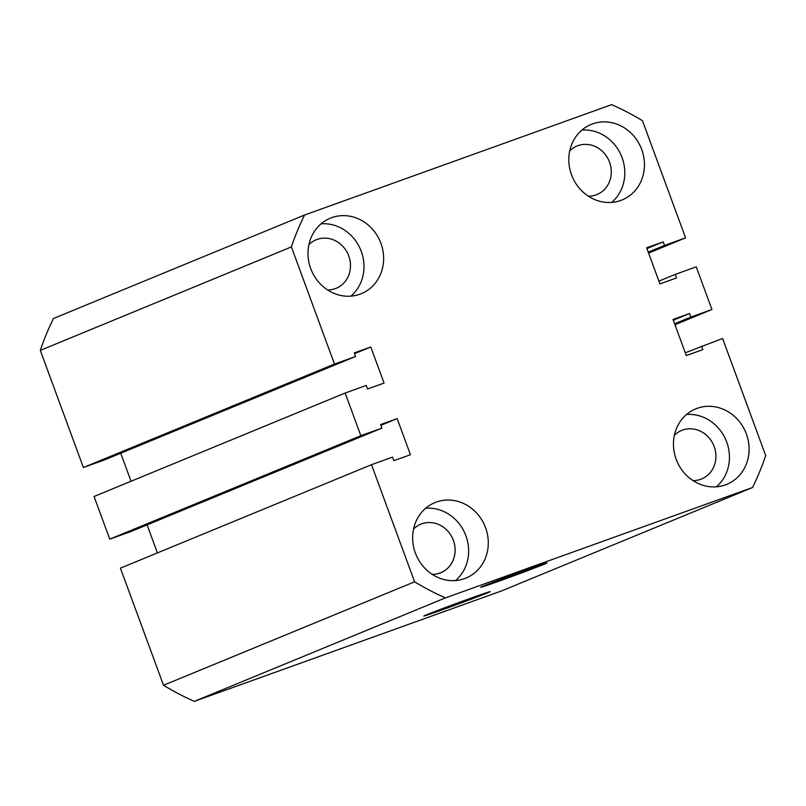 <?xml version="1.0" encoding="UTF-8"?>
<svg xmlns="http://www.w3.org/2000/svg" width="806" height="806" viewBox="0 0 806 806"><rect width="100%" height="100%" fill="white"/><g stroke="black" fill="none" stroke-linecap="round" stroke-linejoin="round"><path stroke-width="1.21" d="M470.23 598.395A35.323 0.594 159.8 0 0 423.845 616.036A35.323 0.594 159.8 0 0 443.763 609.296A35.323 0.594 159.8 0 0 490.149 591.644A35.323 0.594 159.8 0 0 470.23 598.395M527.114 569.671A35.323 0.594 159.8 0 0 480.729 587.322A35.323 0.594 159.8 0 0 500.657 580.572A35.323 0.594 159.8 0 0 547.032 562.92A35.323 0.594 159.8 0 0 527.114 569.671M592.541 123.902A40.804 37.298 67.6 0 0 591.09 124.467A40.804 37.298 67.6 0 0 571.827 175.607A40.804 37.298 67.6 0 0 620.721 200.482A40.804 37.298 67.6 0 0 622.172 199.918A40.804 37.298 67.6 0 0 641.435 148.778A40.804 37.298 67.6 0 0 592.541 123.902M697.19 408.32A40.804 37.298 67.6 0 0 695.729 408.874A40.804 37.298 67.6 0 0 676.466 460.025A40.804 37.298 67.6 0 0 725.36 484.89A40.804 37.298 67.6 0 0 726.821 484.325A40.804 37.298 67.6 0 0 746.084 433.185A40.804 37.298 67.6 0 0 697.19 408.32M331.729 217.65A40.804 37.298 67.6 0 0 330.269 218.214A40.804 37.298 67.6 0 0 311.005 269.355A40.804 37.298 67.6 0 0 359.899 294.22A40.804 37.298 67.6 0 0 361.36 293.656A40.804 37.298 67.6 0 0 380.623 242.515A40.804 37.298 67.6 0 0 331.729 217.65M436.368 502.057A40.804 37.298 67.6 0 0 434.908 502.622A40.804 37.298 67.6 0 0 415.644 553.762A40.804 37.298 67.6 0 0 464.538 578.627A40.804 37.298 67.6 0 0 465.999 578.073A40.804 37.298 67.6 0 0 485.262 526.923A40.804 37.298 67.6 0 0 436.368 502.057M693.019 480.618A26.225 23.979 67.6 0 0 700.676 479.308A26.225 23.979 67.6 0 0 701.613 478.945A26.225 23.979 67.6 0 0 713.995 446.071A26.225 23.979 67.6 0 0 682.571 430.092A26.225 23.979 67.6 0 0 681.634 430.444A26.225 23.979 67.6 0 0 674.36 435.321M588.38 196.201A26.225 23.979 67.6 0 0 596.037 194.901A26.225 23.979 67.6 0 0 596.974 194.538A26.225 23.979 67.6 0 0 609.356 161.663A26.225 23.979 67.6 0 0 577.922 145.674A26.225 23.979 67.6 0 0 576.985 146.037A26.225 23.979 67.6 0 0 569.711 150.913M327.558 289.948A26.225 23.979 67.6 0 0 335.215 288.649A26.225 23.979 67.6 0 0 336.152 288.286A26.225 23.979 67.6 0 0 348.545 255.411A26.225 23.979 67.6 0 0 317.111 239.422A26.225 23.979 67.6 0 0 316.174 239.785A26.225 23.979 67.6 0 0 308.9 244.661M432.207 574.356A26.225 23.979 67.6 0 0 439.864 573.056A26.225 23.979 67.6 0 0 440.801 572.693A26.225 23.979 67.6 0 0 453.184 539.818A26.225 23.979 67.6 0 0 421.75 523.829A26.225 23.979 67.6 0 0 420.813 524.192A26.225 23.979 67.6 0 0 413.538 529.068M501.443 590.969L194.337 701.351L445.426 597.891L752.532 487.509L501.443 590.969M752.532 487.509A271.038 247.795 67.6 0 0 765.7 455.612L722.609 338.49L685.271 352.766M701.542 346.066L702.852 349.623L686.299 355.567L673.02 319.468L689.563 313.524L673.292 320.224M689.563 313.524L690.873 317.07L674.602 323.78M690.873 317.07L711.94 309.504L674.954 324.747M304.557 215.031A271.038 247.795 67.6 0 0 291.389 246.918L40.3 350.388A271.038 247.795 67.6 0 1 53.468 318.491L304.557 215.031L611.663 104.649A271.038 247.795 67.6 0 1 642.483 120.729L685.584 237.851L664.517 245.427L663.207 241.871L646.654 247.815L659.933 283.914L676.486 277.969L675.176 274.413L696.243 266.846L711.94 309.504M675.176 274.413L658.905 281.123M663.207 241.871L646.936 248.58M664.517 245.427L648.236 252.127M685.584 237.851L648.598 253.094M40.3 350.388L83.391 467.51L104.458 459.934L355.547 356.474L354.237 352.917L370.79 346.973L354.519 353.673M291.389 246.918L334.48 364.05L83.391 467.51M334.48 364.05L355.547 356.474M120.729 453.234L131.046 481.253M370.79 346.973L384.069 383.072L367.516 389.016L366.216 385.459L345.149 393.036L94.06 496.496L109.757 539.154L360.846 435.693L345.149 393.036M371.506 464.689L414.596 581.811L163.517 685.271L120.416 568.149L371.506 464.689L392.572 457.113L393.882 460.669L410.435 454.715L397.156 418.616L380.603 424.571L381.903 428.127L130.824 531.587L109.757 539.154M381.903 428.127L360.846 435.693M397.156 418.616L380.875 425.326M157.402 552.906L147.095 524.877M163.517 685.271A271.038 247.795 67.6 0 0 194.337 701.351M414.596 581.811A271.038 247.795 67.6 0 0 445.426 597.891M455.531 580.552A40.804 37.298 67.6 0 0 465.294 534.227A40.804 37.298 67.6 0 0 425.729 508.233M350.892 296.145A40.804 37.298 67.6 0 0 360.655 249.82A40.804 37.298 67.6 0 0 321.09 223.826M716.353 486.814A40.804 37.298 67.6 0 0 726.115 440.489A40.804 37.298 67.6 0 0 686.551 414.486M611.704 202.407A40.804 37.298 67.6 0 0 621.466 156.082A40.804 37.298 67.6 0 0 581.902 130.078"/></g></svg>
